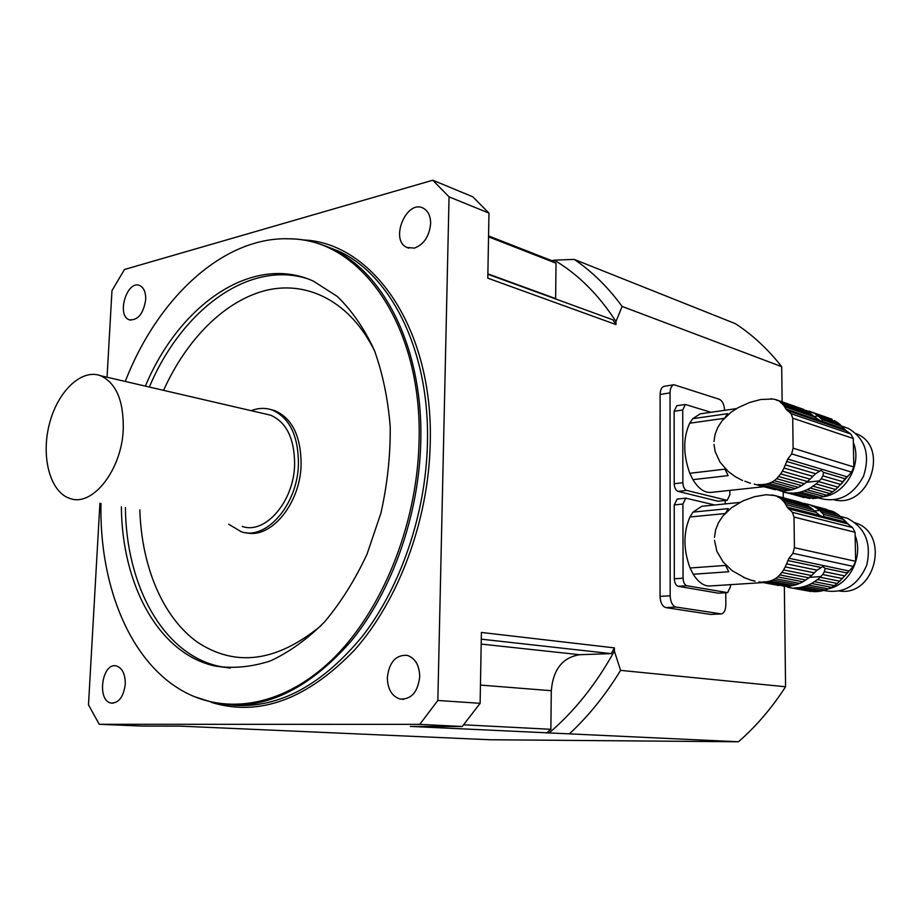 <?xml version="1.0" encoding="UTF-8"?>
<svg xmlns="http://www.w3.org/2000/svg" width="922" height="922" viewBox="0 0 922 922"><rect width="100%" height="100%" fill="white"/><g stroke="black" fill="none" stroke-linecap="round" stroke-linejoin="round"><path stroke-width="1.38" d="M713.974 441.5L715.115 434.193L717.904 427.174L722.214 420.651L730.985 412.272L738.096 407.651L749.759 402.441L760.696 399.503L771.875 399.065M803.212 409.299L775.759 399.595L770.838 398.707M775.759 399.595L800.757 408.377M777.811 400.413L803.442 409.299M781.556 402.983L809.113 412.514L811.902 414.67L783.227 404.781L779.851 401.6M806.462 410.832L808.064 412.157M820.188 417.528L839.769 424.281L837.107 422.195L817.618 415.453L821.975 419.556L822.412 422.057L814.714 417.067L784.622 406.729L783.227 404.781M814.714 417.067L811.902 414.67M784.622 406.729L785.901 408.999L818.298 420.075M763.439 486.77L712.061 492.29C705.123 493.374 698.738 489.167 692.918 479.647L728.115 475.625L725.015 469.148L689.806 473.286C683.098 454.627 683.052 437.927 689.668 423.21L724.415 418.311M759.255 485.652L762.92 486.632M713.985 444.392L715.207 451.745L720.013 462.129L728.242 471.488L735.26 476.616M725.222 417.297L727.712 413.678L692.745 418.669L700.259 413.84L702.034 413.586M780.704 473.908L776.658 478.702L801.621 485.652L807.488 481.515L780.704 473.908L782.375 471.2L810.092 479.152L815.59 473.724L821.041 470.335L823.553 472.375L822.885 475.856L843.042 481.768L851.536 472.122L853.818 466.993L853.265 438.515L850.81 433.985L845.923 430.562L839.769 424.281M778.698 476.547L804.503 483.808M776.658 478.702L774.226 480.685L798.383 487.358L801.621 485.652M774.226 480.685L771.76 482.171L795.306 488.648L798.383 487.358M771.76 482.171L768.821 483.416L791.906 489.709L795.306 488.648M768.821 483.416L765.882 484.188L788.736 490.389L791.906 489.709M765.882 484.188L761.537 484.661L784.438 490.838L788.736 490.389M761.537 484.661L758.091 484.58L781.28 490.827L783.596 490.619M758.091 484.58L781.28 490.827M754.184 484.096L775.379 489.789M750.462 483.289L744.861 481.169M785.901 408.999L791.122 413.724L792.724 418.173L793.116 448.196L791.652 453.901L787.734 459.075L785.337 464.861L815.59 473.724M812.835 476.374L784 468.019L785.337 464.861M784 468.019L782.375 471.2M810.092 479.152L807.488 481.515M779.793 490.711L803.996 497.488M742.625 480.558L735.076 476.57M791.456 492.89L794.453 493.547M836.496 488.476L837.602 487.577M840.68 484.684L846.534 476.951M813.089 486.217L832.75 491.749L829.904 493.535L810.219 488.049L816.062 483.946L835.689 489.524L843.042 481.768M810.219 488.049L806.981 489.743L826.7 495.195L829.904 493.535M826.7 495.195L823.669 496.428L803.926 491.011L806.981 489.743M803.926 491.011L800.538 492.071L820.315 497.465L823.669 496.428M820.315 497.465L817.192 498.111L797.38 492.74L800.538 492.071M797.38 492.74L793.093 493.178L812.939 498.537L817.192 498.111M789.947 493.155L809.816 498.514L786.593 492.809L793.093 493.178M783.55 492.175L786.593 492.809M802.855 497.361L803.477 497.534M831.275 419.026L805.54 410.313M809.078 411.154L828.843 418.115M811.971 412.261L831.506 419.037M834.491 420.536L836.07 421.838M817.618 415.453L814.979 413.782M821.975 419.556L842.04 426.448M822.885 475.856L821.168 478.795L840.841 484.488M821.168 478.795L818.655 481.607L838.248 487.219M816.062 483.946L818.655 481.607M832.75 491.749L835.689 489.524M847.26 476.236L842.155 483.047M822.574 496.808C845.036 494.757 862.324 465.137 853.576 443.056M856.1 433.594L856.653 433.847C890.076 447.055 869.043 508.598 834.283 499.862M818.84 498.087C837.868 503.308 852.758 496.013 863.511 476.213C870.426 454.673 865.366 438.734 848.355 428.407L842.65 426.448M685.369 404.47L682.729 409.979L674.132 411.247L676.783 405.749L685.369 404.47L710.92 412.307M729.855 490.377L729.89 494.688L727.228 500.346L686.671 490.423L678.027 491.368L717.869 501.199L726.398 500.323M674.132 411.247L674.213 483.704L682.868 482.725C683.11 486.874 684.378 489.444 686.671 490.423M682.729 409.979L682.868 482.725M689.806 473.286L692.918 479.647M689.668 423.21L692.745 418.669M726.882 500.381L717.869 501.199M678.027 491.368C675.722 490.4 674.455 487.842 674.213 483.704M714.469 537.365L715.622 529.92L718.434 522.774L722.79 516.136L731.642 507.642L742.786 500.969L754.3 496.739L765.986 494.734L773.915 495.46M771.898 494.918L798.579 501.787L802.981 503.619M774.388 495.414L801.863 502.836M776.854 496.243L804.791 504.092L810.519 507.607L782.72 500.346L780.992 498.733L807.845 505.775M778.94 497.292L780.992 498.733M782.72 500.346L784.415 502.398L813.342 509.912L810.519 507.607M836.104 513.185L833.085 511.537L813.388 506.351L816.431 508.034L836.104 513.185L838.743 514.995L819.093 509.854L823.496 514.303L823.83 517.242L819.796 515.444L816.177 512.413L785.821 504.565L784.415 502.398M816.177 512.413L813.342 509.912M785.821 504.565L787.123 507.054L819.796 515.444M762.598 582.6L711.323 585.885C704.708 586.784 698.669 582.9 693.206 574.245L728.737 571.755L725.614 565.417L690.059 568.01C683.294 549.524 683.248 532.501 689.921 516.977L725.153 513.554M714.481 540.304L716.901 551.344L723.067 561.878L732.068 570.637L744.365 577.564M725.568 513.001L728.322 508.61L693.021 512.102L701.792 506.293L703.97 506.074M781.868 572.481L777.788 576.918L802.958 581.794L808.894 577.84L781.868 572.481L783.562 569.923L811.521 575.547L817.065 570.176L822.897 566.546L825.109 568.367L824.418 571.698L844.748 575.893L853.323 566.431L855.628 561.314L855.074 532.282L852.585 527.568L847.641 523.88L838.743 514.995M779.851 574.936L805.874 580.042M777.788 576.918L775.321 578.716L799.685 583.396L802.958 581.794M775.321 578.716L772.82 580.042L796.573 584.56L799.685 583.396M772.82 580.042L769.858 581.102L793.151 585.505L796.573 584.56M769.858 581.102L766.885 581.724L789.947 586.058L793.151 585.505M766.885 581.724L762.494 582.001L785.602 586.323L789.947 586.058M762.494 582.001L783.642 585.954M759.025 581.805L778.71 585.47M755.072 581.194L751.315 580.284L754.334 580.848M751.315 580.284L743.409 577.379M787.123 507.054L792.401 512.332L794.015 517.058L794.418 547.691L792.932 553.315L788.978 558.271L786.558 563.861L817.065 570.176M814.287 572.816L785.198 566.892L786.558 563.861M785.198 566.892L783.562 569.923M811.521 575.547L808.894 577.84M843.031 577.633L844.287 576.227M846.799 572.977L847.191 572.401M814.529 581.736L834.352 585.62L831.471 587.326L811.625 583.476L817.537 579.558L837.326 583.476L844.748 575.893M811.625 583.476L808.364 585.055L828.244 588.87L831.471 587.326M828.244 588.87L825.178 590.011L805.275 586.219L808.364 585.055M805.275 586.219L801.852 587.141L821.79 590.91L825.178 590.011M821.79 590.91L818.632 591.451L798.659 587.694L801.852 587.141M798.659 587.694L794.338 587.959L814.345 591.693L818.632 591.451M812.409 591.336L794.338 587.959M791.157 587.798L787.261 586.991M788.771 587.475L811.187 591.532M784.691 586.519L783.135 586M802.255 503.17L806.727 504.103M826.446 509.313L804.099 503.412M807.188 504.069L831.298 511.065M813.388 506.351L810.473 505.106M819.093 509.854L816.431 508.034M821.698 512.09L841.429 517.219M823.496 514.303L843.722 519.524M824.418 571.698L822.689 574.533L842.524 578.578M822.689 574.533L820.154 577.276L839.907 581.252M817.537 579.558L820.154 577.276M834.352 585.62L837.326 583.476M826.78 589.123L828.025 588.881M828.452 588.789C849.335 584.663 863.488 557.095 855.328 535.947M849.289 525.102L844.183 520.031M855.224 522.774L855.812 522.993C890.214 534.092 875.301 596.522 839.608 591.037M823.68 590.449C843.376 594.241 857.714 585.839 866.715 565.244C871.716 543.219 865.239 527.545 847.26 518.245L840.599 516.481M685.784 498.157L682.914 504.034L674.236 504.933L677.117 499.079L685.784 498.157L714.688 504.979M730.489 584.652L730.501 586.634L727.631 592.65L686.902 585.735L678.166 586.3L718.365 593.169L726.985 592.65M674.236 504.933L674.316 578.774L683.064 578.186C683.306 582.393 684.585 584.917 686.902 585.735M682.914 504.034L683.064 578.186M690.059 568.01L693.206 574.245M689.921 516.977L693.021 512.102M727.216 592.673L718.365 593.169M678.166 586.3C675.849 585.482 674.558 582.981 674.316 578.774M738.464 741.772L410.394 726.432L462.245 726.501L419.764 724.358L99.23 724.289L142.08 726.075L179.871 726.121L489.916 739.744L738.464 741.772C756.178 726.306 771.887 707.969 785.567 686.763L784.357 586.415M664.497 386.26L664.059 386.33C661.581 387.182 660.267 389.879 660.117 394.443L660.048 596.407C660.406 602.711 662.342 606.446 665.868 607.61L675.987 607.045L721.442 613.914C724.196 613.061 725.66 610.041 725.833 604.832L725.752 592.765M665.868 607.61L710.574 614.421L720.82 613.948M782.121 401.796L781.695 366.668L622.12 306.438L615.977 321.524C598.632 294.706 578.071 274.249 554.295 260.165L551.909 260.719L488.556 235.928M548.97 733.071C574.337 711.484 596.142 684.17 614.386 651.116L614.398 647.878L481.399 632.457L480.12 703.313L437.846 700.478L449.049 196.847L488.971 213.109L487.796 278.167L615.965 324.556L615.977 321.524M614.386 651.116L620.575 670.375L785.567 686.763M783.285 497.753L783.216 492.083M488.971 213.109L472.721 196.755L432.798 180.228L124.47 269.501L111.965 290.661L107.056 377.236M554.295 260.165L574.199 259.393L735.376 323.668C752.559 334.859 767.991 349.196 781.695 366.668M99.91 503.331L88.489 704.834L99.23 724.289M551.909 260.719L556.024 263.196L555.632 298.97M487.865 274.249L612.969 319.876L615.965 324.556M614.398 647.878L611.24 653.629L579.708 654.712C562.604 657.421 553.131 669.43 551.298 690.705L550.872 729.302L546.481 733.059M125.265 684.17C125.3 674.051 122.338 667.977 116.379 665.938C101.962 662.054 96.522 701.112 111.239 703.083C118.961 703.025 123.64 696.721 125.265 684.17M480.12 703.313L462.245 726.501M419.764 724.358L437.846 700.478M387.332 677.532C387.62 689.126 391.873 696.306 400.079 699.049C411.316 699.567 417.862 692.111 419.729 676.713C419.395 665.269 415.246 658.158 407.282 655.358C395.884 654.666 389.234 662.054 387.332 677.532M449.049 196.847L432.798 180.228M414.416 248.099C423.947 244.434 429.352 236.274 430.643 223.631C430.62 216.151 428.223 211.046 423.463 208.303C406.752 198.703 389.372 240.008 406.867 247.453L414.416 248.099M145.699 299.638C145.86 292.286 143.878 287.583 139.729 285.543C127.063 279.608 116.149 315.635 129.311 319.807C137.943 320.533 143.406 313.814 145.699 299.638M100.982 503.516C99.311 581.701 127.155 655.415 177.036 687.547C220.692 715.887 280.253 708.741 330.802 660.878C381.201 613.026 417.009 526.116 419.026 442.318C422.898 326.111 361.078 239.708 291.133 238.879C224.288 235.225 157.581 297.76 125.265 381.454M145.376 386.122C179.179 304.963 252.271 253.308 313.399 281.141L337.268 296.411C351.858 310.541 364.178 328.393 374.251 349.991C382.711 373.422 388.035 399.111 390.225 427.047C390.455 455.71 387.344 484.442 380.89 513.254L366.968 554.318C354.97 580.019 340.783 602.608 324.417 622.085C307.176 639.315 289.128 652.269 270.261 660.97C251.36 667.067 232.989 668.761 215.149 666.053C158.734 653.882 121.865 584.721 121.381 506.823M284.679 238.752L292.551 238.856C305.862 239.536 318.782 242.763 331.298 248.571C384.486 272.105 423.567 349.622 420.755 442.583C418.934 515.352 392 591.256 351.27 640.974C307.326 690.947 261.94 711.703 215.126 703.244L193.989 696.536M246.059 532.697C270.814 539.324 300.468 503.55 301.114 464.458C300.998 436.371 292.286 418.45 274.94 410.693L270.469 409.472M488.545 236.816L556.024 263.196M481.272 639.165L611.24 653.629M463.651 724.807L550.872 729.302M228.691 524.238L241.264 531.74C266.262 540.707 297.806 504.38 298.44 463.904C298.348 435.772 289.623 417.827 272.29 410.06C265.478 407.651 258.46 407.858 251.222 410.693M242.279 526.439C265.19 534.702 294.026 501.464 294.625 464.469C294.544 438.711 286.558 422.288 270.653 415.2L264.798 413.84M123.26 429.283C123.779 400.943 116.241 383.103 100.671 375.75C81.24 368.281 57.199 391.896 49.2 424.731C40.902 457.473 50.307 492.417 70.014 498.479C92.407 507.158 121.808 470.013 123.26 429.283M620.575 670.375C605.708 694.715 588.801 715.749 569.842 733.451M574.199 259.393C591.993 271.414 607.967 287.088 622.12 306.438M725.176 500.554L725.199 503.919M724.623 410.325C724.219 404.539 722.456 400.863 719.321 399.284L673.97 384.739C671.504 385.592 670.19 388.312 670.04 392.887L670.179 595.796C670.548 602.135 672.484 605.881 675.987 607.045M786.558 461.415L819.105 471.061M822.735 421.585L844.183 428.926M787.123 410.521L845.923 430.562M791.122 413.724L850.81 433.985M792.724 418.173L853.265 438.515M793.116 448.196L853.818 466.993M791.652 453.901L851.536 472.122M787.734 459.075L846.776 476.709M823.553 472.375L845.105 478.76M819.37 480.892L806.577 482.264M813.826 416.606L818.344 415.983M787.791 560.53L820.615 567.422M824.268 516.585L845.9 522.14M788.356 508.737L847.641 523.88M792.401 512.332L852.585 527.568M794.015 517.058L855.074 532.282M794.418 547.691L855.628 561.314M792.932 553.315L853.323 566.431M788.978 558.271L848.517 570.902M825.109 568.367L846.834 572.931M820.868 576.584L809.239 577.333M814.126 510.961L819.831 510.431M303.038 239.927C372.788 242.382 433.905 328.866 430.205 444.243C428.396 520.63 398.742 600.164 354.763 649.791C307.199 699.395 259.428 716.947 211.461 702.426M233.278 705.261C279.055 708.476 322.366 685.15 363.187 635.293C401.105 585.862 425.699 513.519 427.416 444.15C430.148 351.593 391.032 274.353 337.844 250.819L324.244 245.563M139.833 509.82C141.527 566.131 162.456 617.072 197.331 642.115C235.594 667.436 276.819 661.961 321.017 625.692M375.07 352.02C351.351 302.589 308.686 280.542 267.092 290.119C225.383 299.996 186.647 338.996 163.574 390.352M149.352 387.044C181.242 311.117 247.361 260.477 306.415 278.375M229.29 667.977L219.298 666.376C162.871 654.228 125.957 585.205 125.415 507.48M487.876 273.869L555.643 298.59M481.192 644.075L579.708 654.712M480.443 685.069L551.298 690.705M710.574 614.421L720.543 613.925M660.048 596.407L670.179 595.796M660.117 394.443L670.04 392.887M776.324 400.125L776.946 400.344M778.283 400.644L804.134 409.622M780.784 402.73L781.476 402.972M784.53 406.683L814.587 417.009M700.259 413.84L736.874 408.55M810.127 411.846L810.98 412.146M812.662 412.572L832.186 419.349M816.662 415.131L817.526 415.43M821.882 419.51L841.936 426.402M841.164 425.941L848.355 428.407M772.406 495.241L773.074 495.425M777.73 497.039L778.571 497.258M782.271 500.197L809.977 507.434M701.792 506.293L739.87 502.432M804.86 503.792L805.874 504.069M811.948 506.04L812.997 506.316M818.552 509.682L838.202 514.81M840.634 516.516L847.26 518.245M113.118 703.186L111.239 703.083M403.709 699.291L400.079 699.049M408.884 248.179L406.867 247.453M130.613 320.165L129.311 319.807M324.187 245.552L331.298 248.571M215.149 666.053L230.281 668.035M291.133 238.879L292.551 238.856M274.94 410.693L272.29 410.06M270.653 415.2L100.671 375.75M664.059 386.33L673.97 384.739"/></g></svg>
